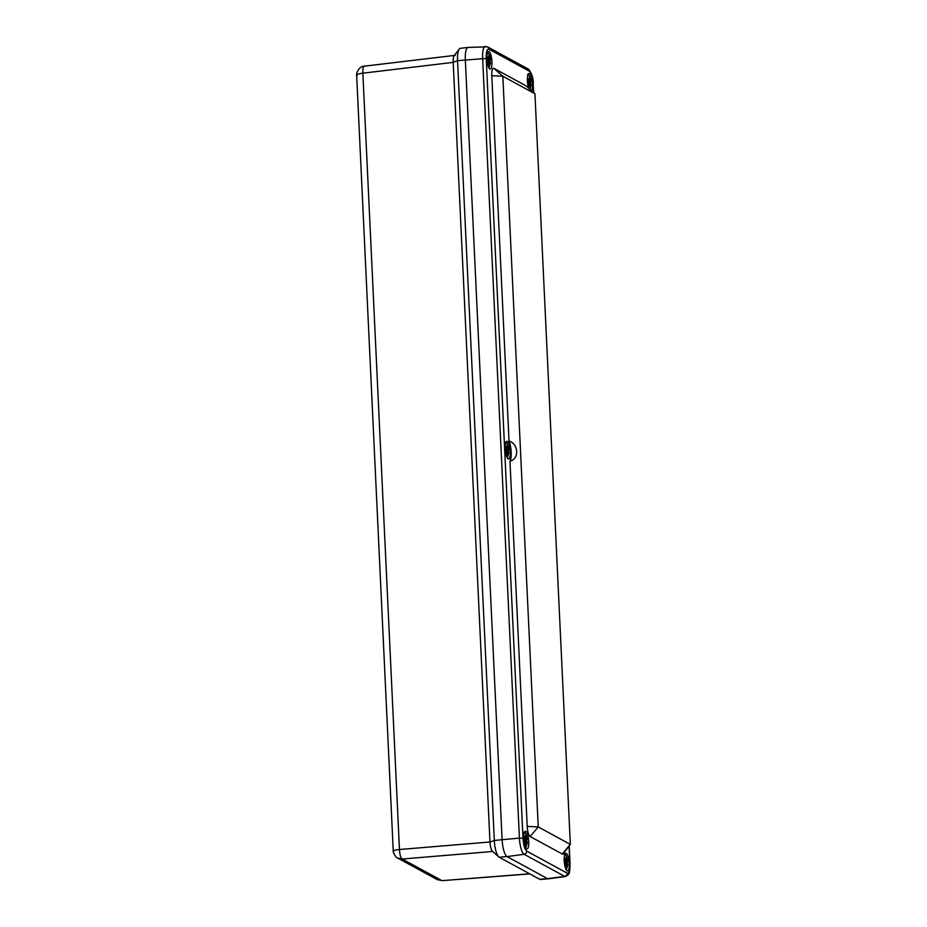 <?xml version="1.0" encoding="UTF-8"?>
<svg xmlns="http://www.w3.org/2000/svg" width="927" height="927" viewBox="0 0 927 927"><rect width="100%" height="100%" fill="white"/><g stroke="black" fill="none" stroke-linecap="round" stroke-linejoin="round"><path stroke-width="1.39" d="M529.85 873.918L442.144 880.65L437.208 879.584L441.75 880.546L402.225 859.016L397.671 858.043M393.604 851.171C392.619 850.615 394.578 850.059 399.456 849.514L362.851 73.175C357.973 73.789 356.038 74.705 357.046 75.921M437.208 879.584L397.729 858.078C396.594 859.005 392.295 851.264 393.245 850.916L356.663 75.365C355.817 73.847 359.27 65.759 364.369 66.176L454.392 55.423M442.144 880.65L529.641 873.802M492.677 851.484L402.225 859.016C400.684 857.753 399.757 854.578 399.456 849.514L489.966 841.983L453.199 62.26C453.06 57.486 453.709 55.214 455.157 55.458M453.199 62.376L362.851 73.175C362.677 68.285 363.338 65.979 364.832 66.269M548.263 878.842L540.453 879.468A14.681 4.009 -95.6 0 1 539.723 879.294L499.178 857.208A14.681 4.009 -95.6 0 1 498.738 856.884L492.7 851.461C491.194 850.175 490.29 847.058 489.977 842.098L489.966 841.983M498.738 856.884A14.681 4.009 -95.6 0 1 494.323 840.488L457.544 60.649A14.681 4.009 -95.6 0 1 459.224 49.038A14.681 4.009 -95.6 0 1 460.267 48.32L468.019 47.428M539.723 879.294L547.556 878.669A14.82 4.044 84.4 0 0 548.355 878.831L565.424 876.536A14.195 3.87 84.4 0 1 564.659 876.374L547.556 878.669L507.023 856.583L499.178 857.208M533.558 92.515L533.164 84.044C532.643 77.265 531.403 73.001 529.444 71.252L488.9 49.166A2.966 2.804 -61.4 0 0 487.475 46.837L468.147 47.404A14.82 4.044 84.4 0 0 465.331 59.861L502.11 839.7A14.82 4.044 84.4 0 0 507.023 856.583A14.82 4.044 84.4 0 1 502.11 839.7L494.323 840.488L489.977 842.098M570.337 844.427L534.937 93.743L502.84 76.257L538.251 826.942L570.337 844.427L563.349 853.686A8.888 2.433 -95.6 0 1 562.237 854.01L570.337 844.427M526.015 85.829L534.937 93.743L526.281 86.026A8.888 2.433 84.4 0 0 526.015 85.829L493.917 68.343A8.888 2.433 84.4 0 0 491.797 75.713L509.027 440.962C518.691 443.975 519.41 459.074 509.977 461.148L527.196 826.397L538.251 826.942L530.14 836.525L562.237 854.01M526.606 848.796A8.888 2.433 -95.6 0 1 523.709 839.48A8.888 2.433 -95.6 0 1 525.331 831.206A8.888 2.433 -95.6 0 1 528.61 839.816A8.888 2.433 -95.6 0 1 527.069 848.912A8.888 2.433 -95.6 0 1 526.606 848.796M528.657 88.146A8.888 2.433 -95.6 0 1 527.405 78.76A8.888 2.433 -95.6 0 1 529.097 73.453A8.888 2.433 -95.6 0 1 532.214 80.742A8.888 2.433 -95.6 0 1 531.507 90.684M567.15 870.882A8.888 2.433 -95.6 0 1 564.253 861.565A8.888 2.433 -95.6 0 1 565.864 853.292A8.888 2.433 -95.6 0 1 569.155 861.901A8.888 2.433 -95.6 0 1 567.602 870.998A8.888 2.433 -95.6 0 1 567.15 870.882M489.838 68.957A8.888 2.433 -95.6 0 1 486.93 59.641A8.888 2.433 -95.6 0 1 488.552 51.367A8.888 2.433 -95.6 0 1 491.831 59.977A8.888 2.433 -95.6 0 1 490.29 69.061A8.888 2.433 -95.6 0 1 489.838 68.957M530.14 836.525A8.888 2.433 -95.6 0 1 527.196 826.397M509.977 461.148A11.854 3.233 84.4 0 0 509.027 440.962M508.216 458.877A8.888 2.433 -95.6 0 1 505.319 449.56A8.888 2.433 -95.6 0 1 506.942 441.287A8.888 2.433 -95.6 0 1 510.221 449.896A8.888 2.433 -95.6 0 1 508.68 458.981A8.888 2.433 -95.6 0 1 508.216 458.877M564.172 860.036L565.968 860.812L565.98 857.637L566.698 861.206L567.718 861.762L567.22 862.365L564.242 860.789M564.949 860.256L566.165 857.255L567.718 861.762L567.22 862.365A7.961 2.178 84.4 0 1 567.312 863.813M567.324 864.694L567.834 864.091L566.779 863.535L566.397 866.502L566.084 863.141L564.323 862.377M565.968 860.812L564.508 860.951L566.003 860.824M564.578 862.423L564.207 860.719M565.447 861.403L565.516 862.84M523.639 837.95L525.458 838.738L525.435 835.551L526.165 839.12L527.185 839.677L526.675 840.279L523.709 838.703M524.415 838.17L525.621 835.169L527.185 839.677L526.675 840.279A7.961 2.178 84.4 0 1 526.768 841.728M526.791 842.608L527.289 842.006L526.246 841.449L525.864 844.416L525.539 841.056L523.778 840.291M524.033 840.337L523.662 838.634M524.902 839.317L524.972 840.754M527.405 80.197L529.201 80.973L529.201 77.787L529.92 81.367L530.951 81.924L530.441 82.526L527.463 80.939M528.17 80.417L529.387 77.416L530.951 81.924L530.441 82.526A7.961 2.178 84.4 0 1 530.534 83.975M530.557 84.855L531.055 84.253L530.001 83.697L529.618 86.651L529.305 83.303L527.544 82.538M527.799 82.584L527.428 80.881M528.668 81.553L528.738 82.99M486.86 58.111L488.68 58.888L488.668 55.701L489.386 59.282L490.406 59.838L489.908 60.44L486.93 58.853M487.637 58.331L488.842 55.33L490.406 59.838L489.908 60.44A7.961 2.178 84.4 0 1 489.989 61.889M490.012 62.769L490.51 62.167L489.468 61.599L489.085 64.566L488.761 61.217L486.999 60.452M487.254 60.498L486.884 58.795M488.135 59.467L488.205 60.904M505.25 448.031L507.104 448.807L507.081 445.62L507.799 449.201L508.819 449.757L508.32 450.36L505.342 448.772M506.049 448.251L507.254 445.25L508.819 449.757L508.32 450.36A7.961 2.178 84.4 0 1 508.413 451.797M508.425 452.689L508.935 452.086L507.88 451.519L507.498 454.485L507.185 451.136L505.389 450.36M505.678 450.418L505.273 448.691M506.548 449.386L506.617 450.823M488.9 49.166C486.999 48.818 486.107 51.912 486.223 58.471L457.544 60.649L453.199 62.26M493.917 68.343L502.84 76.257L491.797 75.713M486.223 58.471L523.002 838.309C523.512 845.088 524.752 849.352 526.721 851.102L567.254 873.188C569.155 873.547 570.047 870.441 569.943 863.883L569.097 846.073M487.475 46.837L528.019 68.922A2.966 2.804 118.6 0 1 529.444 71.252M533.164 84.044L533.685 92.619M569.943 863.883L570.059 864.022C569.746 874.161 569.723 874.126 565.424 876.536M567.254 873.188A2.966 2.804 118.6 0 1 564.659 876.374L524.114 854.288L507.023 856.583M526.721 851.102A2.966 2.804 118.6 0 1 524.114 854.288A14.195 3.87 84.4 0 1 519.41 838.124L502.11 839.7M523.002 838.309L519.41 838.124L482.631 58.274A14.195 3.87 84.4 0 1 485.331 46.35M567.834 864.091C567.127 868.228 566.2 867.73 565.064 862.585M564.972 861.38L566.698 861.206M527.289 842.006C526.582 846.142 525.667 845.644 524.52 840.499M524.439 839.294L526.165 839.12M525.435 838.726L523.964 838.865L525.458 838.738M531.055 84.253C530.348 88.389 529.433 87.88 528.286 82.746M528.205 81.53L529.92 81.367M490.51 62.167C489.815 66.304 488.888 65.794 487.741 60.661M487.66 59.444L489.386 59.282M508.935 452.086C508.228 456.223 507.301 455.713 506.165 450.58M506.072 449.363L507.799 449.201M507.069 448.795L505.609 448.946L507.104 448.807M454.103 55.805L459.224 49.038M528.019 68.922C531.588 72.526 533.349 77.601 533.28 84.183M569.213 845.934L570.059 864.022M566.304 869.955L567.996 864.288M564.346 854.277C565.806 854.219 566.976 856.78 567.892 861.948M525.76 847.869L527.451 842.203M523.801 832.191C525.261 832.133 526.443 834.694 527.347 839.862M530.082 89.409L531.217 84.45M527.567 74.438C529.027 74.38 530.209 76.929 531.113 82.097M488.981 68.03L490.684 62.364M487.023 52.352C488.483 52.294 489.665 54.844 490.568 60.012M507.382 457.961L509.097 452.283M505.447 442.272C506.895 442.214 508.077 444.763 508.981 449.931"/></g></svg>
